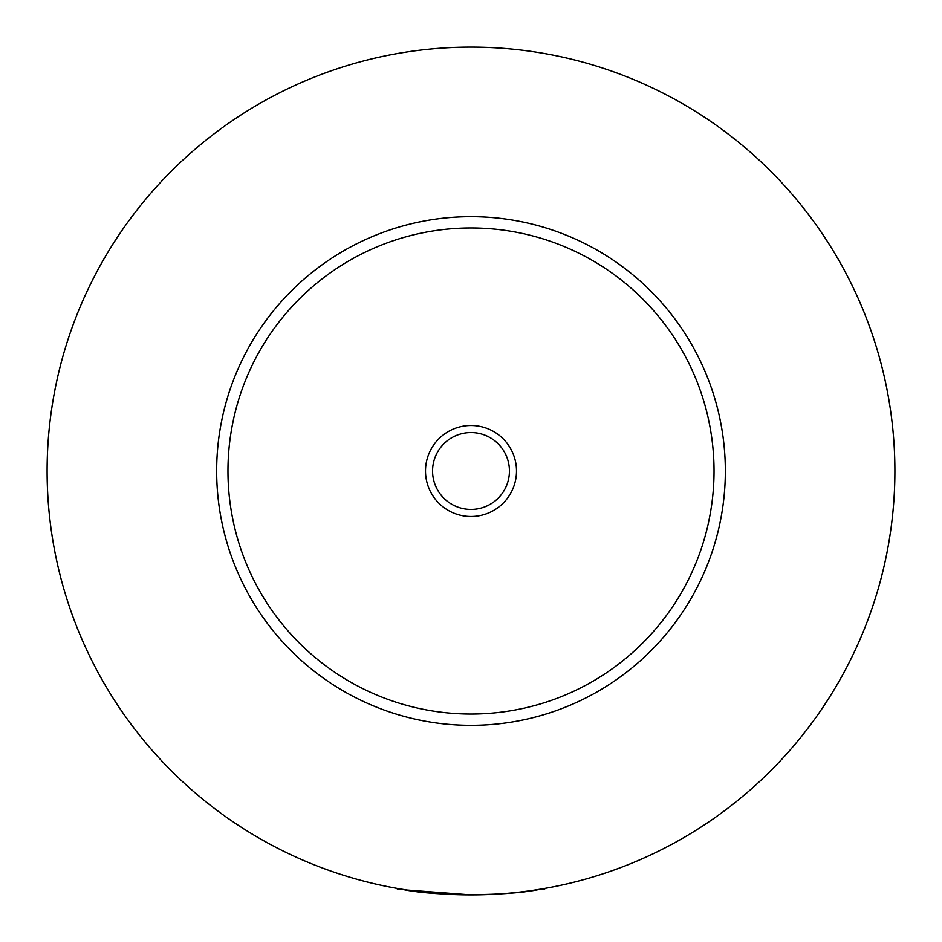 <?xml version="1.0" encoding="UTF-8"?>
<svg xmlns="http://www.w3.org/2000/svg" width="942" height="942" viewBox="0 0 942 942"><rect width="100%" height="100%" fill="white"/><g stroke="black" fill="none" stroke-linecap="round" stroke-linejoin="round"><path stroke-width="1.41" d="M402.01 889.248L397.524 889.248L396.594 888.318M545.406 888.318L544.476 889.248L539.99 889.248M554.532 886.587L561.432 885.139M380.568 885.139L387.468 886.587M407.026 890.049L471 894.9M400.868 889.06C433.544 896.501 508.456 896.501 541.132 889.06M516.499 471A45.499 45.499 0 0 0 471 425.501A45.499 45.499 0 0 0 425.501 471A45.499 45.499 0 0 0 471 516.499A45.499 45.499 0 0 0 516.499 471M432.566 471A38.434 38.434 0 0 0 471 509.434A38.434 38.434 0 0 0 509.434 471A38.434 38.434 0 0 0 471 432.566A38.434 38.434 0 0 0 432.566 471M725.34 471A254.34 254.34 0 0 1 471 725.34A254.34 254.34 0 0 1 216.66 471A254.34 254.34 0 0 1 471 216.66A254.34 254.34 0 0 1 725.34 471M894.9 471A423.9 423.9 0 0 1 471 894.9A423.9 423.9 0 0 1 47.1 471A423.9 423.9 0 0 1 471 47.1A423.9 423.9 0 0 1 894.9 471M714.036 471A243.036 243.036 0 0 0 471 227.964A243.036 243.036 0 0 0 227.964 471A243.036 243.036 0 0 0 471 714.036A243.036 243.036 0 0 0 714.036 471"/></g></svg>
